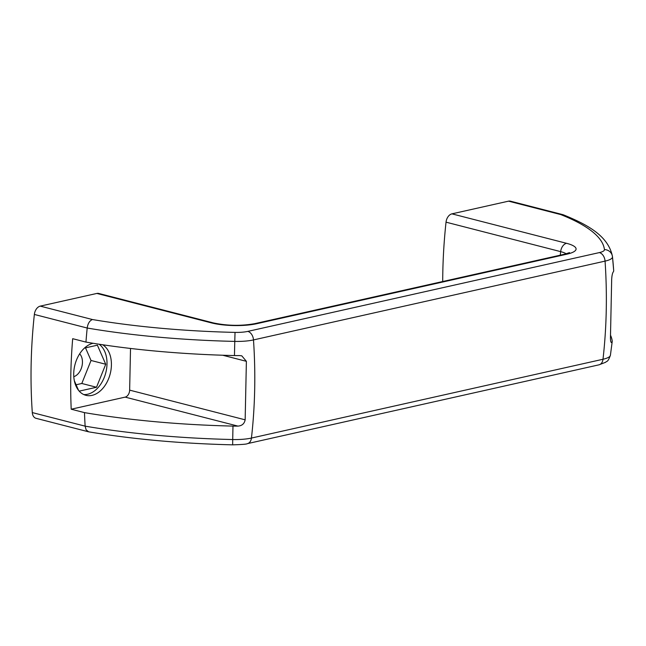<?xml version="1.0" encoding="UTF-8"?>
<svg xmlns="http://www.w3.org/2000/svg" width="646" height="646" viewBox="0 0 646 646"><rect width="100%" height="100%" fill="white"/><g stroke="black" fill="none" stroke-linecap="round" stroke-linejoin="round"><path stroke-width="0.97" d="M611.455 342.509L611.907 342.267A27.302 6.565 1.2 0 0 612.214 341.451L610.413 355.268C607.579 362.987 606.772 360.751 605.714 362.236L598.995 364.829L247.434 443.632C246.901 444.173 241.975 444.577 232.657 444.844C180.88 443.584 132.882 439.248 88.663 431.827L86.112 429.832L85.135 426.158A410.476 245.246 -78.2 0 1 84.481 412.624L71.205 409.209L125.171 397.12A6.194 4.199 104.4 0 0 129.644 390.136L130.516 348.452M84.481 412.624A287.438 69.122 1.2 0 0 232.98 426.094A27.302 6.565 1.2 0 0 237.922 426.102L125.171 397.12M71.205 409.209A412.915 280.025 104.4 0 1 72.683 338.69L85.958 342.097A287.438 69.122 -178.8 0 0 234.458 355.566A27.302 6.565 -178.8 0 0 239.391 355.575L241.782 355.833L246.384 361.324L245.157 419.827C244.39 423.719 241.975 425.811 237.922 426.102M612.214 341.451A27.302 6.565 1.2 0 0 612.214 341.088A287.438 69.122 1.2 0 0 610.632 335.484M610.979 342.033L611.907 342.267C611.019 343.091 610.527 341.653 610.446 337.947L611.673 279.443C611.899 275.471 612.473 272.903 613.385 271.748A27.302 6.565 -178.8 0 0 613.7 270.634A27.302 6.565 -178.8 0 0 613.692 270.561A412.915 400.585 173.4 0 0 612.497 256.906M99.129 344.229A26.841 18.201 -75.6 0 1 106.025 371.757A26.841 18.201 -75.6 0 1 87.614 394.238A26.841 18.201 -75.6 0 1 83.73 394.553M78.57 390.386L74.322 380.68M84.44 348.089L97.384 345.19L105.734 364.255L96.504 387.261L79.208 391.137M73.797 376.683A12.799 8.681 104.4 0 0 81.872 366.581A12.799 8.681 104.4 0 0 79.668 353.838M102.625 344.754A26.841 18.201 -75.6 0 1 110.603 372.12A26.841 18.201 -75.6 0 1 92.023 395.376A26.841 18.201 -75.6 0 1 85.886 395.32A26.841 18.201 -75.6 0 1 74.072 369.173A26.841 18.201 -75.6 0 1 93.105 343.284M560.72 214.569L563.377 214.819C586.552 224.291 608.435 235.524 612.473 256.664A8.261 8.01 173.4 0 0 604.438 249.598A277.74 66.788 1.2 0 0 560.72 214.569L508.539 201.156L451.934 213.85A8.261 5.604 104.4 0 0 446.031 222.167A412.915 280.025 104.4 0 0 442.704 281.527M96.504 387.261L81.808 383.482L91.038 360.476L85.506 347.847M76.107 384.766L81.808 383.482M105.734 364.255L91.038 360.476M213.374 322.919A8.261 5.604 104.4 0 0 211.484 322.903A31.953 7.679 1.2 0 0 256.656 323.719A8.261 5.733 -102.6 0 0 254.685 323.67C241.023 326.085 227.255 325.834 213.374 322.919L98.749 293.454A8.261 5.604 104.4 0 0 96.86 293.437L40.254 306.123A8.261 5.604 104.4 0 0 34.359 314.449A412.915 280.025 104.4 0 0 32.3 412.584A8.261 5.604 104.4 0 0 36.023 418.309L88.421 431.778M562.819 214.642L510.429 201.172A8.261 5.604 104.4 0 0 508.539 201.156M85.958 342.097A410.476 245.222 -78.2 0 1 87.186 328.031L34.359 314.449M92.443 319.536C89.608 320.682 87.856 323.517 87.186 328.031A285.936 68.759 -178.8 0 0 234.773 341.403L235.031 332.399A277.74 66.788 -178.8 0 1 92.443 319.536L40.254 306.123M232.657 444.844L232.713 439.538A285.936 68.759 -178.8 0 1 85.135 426.158L32.3 412.584M247.434 443.632A8.261 5.733 -102.6 0 0 251.439 438.061A25.8 6.202 -178.8 0 1 232.713 439.538A412.915 3.634 -88.7 0 1 232.98 426.094M610.413 355.268A25.8 6.202 -178.8 0 1 603.001 359.257L251.439 438.061A412.915 286.751 -102.6 0 0 253.49 339.925A25.8 6.202 -178.8 0 1 234.773 341.403A412.915 3.634 -88.7 0 0 234.458 355.566M246.384 361.324L222.725 355.235M245.157 419.827L129.644 390.136M598.995 364.829A8.261 5.733 -102.6 0 0 603.001 359.257A412.915 286.751 -102.6 0 0 605.06 261.121A8.261 5.733 -102.6 0 0 599.375 252.586L247.806 331.39A17.604 4.231 -178.8 0 1 235.031 332.399M613.7 270.634L612.473 256.664A8.261 8.01 173.4 0 1 612.481 256.737A25.8 6.202 -178.8 0 1 612.481 256.753A25.8 6.202 -178.8 0 1 605.06 261.121L253.49 339.925A8.261 5.733 -102.6 0 0 247.806 331.39M211.484 322.903L96.86 293.437M604.438 249.598A17.604 4.231 -178.8 0 1 599.375 252.586M256.656 323.719L566.865 254.185A31.953 7.679 -178.8 0 0 566.55 243.308L451.934 213.85M566.55 243.308A8.261 5.604 104.4 0 0 560.655 251.633A412.915 280.025 104.4 0 0 560.284 255.17M566.227 253.813A23.757 5.709 -178.8 0 0 560.655 251.633L446.031 222.167M566.865 254.185A8.261 5.733 -102.6 0 0 564.887 254.136L254.685 323.67M569.522 252.618L564.887 254.136"/></g></svg>
